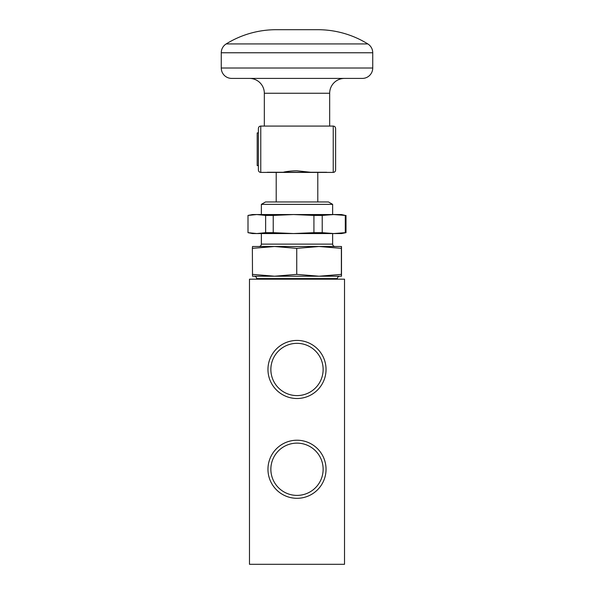 <?xml version="1.0" encoding="UTF-8"?>
<svg xmlns="http://www.w3.org/2000/svg" width="594" height="594" viewBox="0 0 594 594"><rect width="100%" height="100%" fill="white"/><g stroke="black" fill="none" stroke-linecap="round" stroke-linejoin="round"><path stroke-width="0.89" d="M261.36 204.358L265.518 201.96L328.482 201.96L332.64 204.358L261.36 204.358L261.36 214.545M322.223 215.436L333.754 214.545L293.577 214.545L313.929 215.436L313.929 232.662L293.577 233.553L273.225 232.662L273.225 215.436L293.577 214.545L256.823 214.545L265.637 215.436L265.637 232.662L256.823 233.553L248.002 232.662L248.002 215.436L256.823 214.545L252.45 214.545L247.995 215.436L247.995 232.662L252.45 233.553L333.754 233.553L322.223 232.662L322.223 215.436L313.929 215.436M313.929 232.662L322.223 232.662M274.554 246.51L252.368 248.351L252.502 246.51L319.052 246.51L296.74 248.351L274.554 246.51M257.202 149.243L257.202 132.907L258.39 132.907L258.39 128.453L258.39 170.032L258.39 165.578L257.202 165.578L257.202 149.243M335.61 128.453L335.61 170.032C335.454 171.488 334.667 172.282 333.234 172.409L333.234 126.077C334.667 126.203 335.454 126.997 335.61 128.453M333.234 126.077L260.766 126.077L260.766 172.409C259.333 172.282 258.546 171.488 258.39 170.032M276.21 29.7L317.79 29.7L276.21 29.7A95.04 95.04 0 0 0 226.188 43.926A10.395 10.395 0 0 0 221.265 52.769L221.265 68.013A10.395 10.395 0 0 0 231.66 78.408L362.34 78.408A10.395 10.395 0 0 0 372.735 68.013L221.265 68.013M317.79 29.7A95.04 95.04 0 0 1 367.812 43.926A10.395 10.395 0 0 1 372.735 52.769L372.735 68.013M329.67 126.077L329.67 93.258A14.85 14.85 0 0 1 344.52 78.408M329.67 93.258L264.33 93.258A14.85 14.85 0 0 0 249.48 78.408M264.33 93.258L264.33 126.077M267.3 172.26L283.353 172.26C284.637 171.711 292.174 170.738 296.903 170.79L310.647 172.26L326.7 172.26M310.647 172.26L283.353 172.26M252.368 274.369L274.554 276.21L252.502 276.21L252.368 248.351M296.74 274.369L319.052 276.21L274.554 276.21L296.74 274.369L296.74 248.351M341.364 274.369L341.498 276.21L319.052 276.21L341.364 274.369L341.364 248.351L319.052 246.51L341.498 246.51L341.364 248.351M341.498 276.21L341.498 246.51M345.292 232.662L333.754 233.553L341.55 233.553L346.005 232.662L345.292 232.662L345.292 215.436L333.754 214.545L341.55 214.545L345.292 215.436M265.637 232.662L273.225 232.662M273.225 215.436L265.637 215.436M297 495.396A26.136 26.136 0 0 0 323.136 469.26A26.136 26.136 0 0 0 297 443.124A26.136 26.136 0 0 0 270.864 469.26A26.136 26.136 0 0 0 297 495.396M297 498.299A29.039 29.039 0 0 0 326.039 469.26A29.039 29.039 0 0 0 297 440.221A29.039 29.039 0 0 0 267.961 469.26A29.039 29.039 0 0 0 297 498.299M297 395.604A26.136 26.136 0 0 0 323.136 369.468A26.136 26.136 0 0 0 297 343.332A26.136 26.136 0 0 0 270.864 369.468A26.136 26.136 0 0 0 297 395.604M297 398.507A29.039 29.039 0 0 0 326.039 369.468A29.039 29.039 0 0 0 297 340.429A29.039 29.039 0 0 0 267.961 369.468A29.039 29.039 0 0 0 297 398.507M344.52 279.18L344.52 564.3L249.48 564.3L249.48 279.18L344.52 279.18M337.392 279.18L337.392 278.586L256.608 278.586C256.482 277.153 255.687 276.366 254.232 276.21M258.984 246.51C260.439 246.354 261.234 245.567 261.36 244.134L332.64 244.134L332.64 233.553M367.812 43.926L226.188 43.926M372.735 52.769L221.265 52.769M276.21 201.96L276.21 172.409M332.64 214.545L332.64 204.358M260.766 126.077C259.333 126.203 258.546 126.997 258.39 128.453M333.234 172.409L260.766 172.409M261.36 244.134L261.36 233.553M332.64 244.134C332.766 245.567 333.561 246.354 335.016 246.51M256.608 278.586L256.608 279.18M337.392 278.586C337.518 277.153 338.313 276.366 339.768 276.21M346.005 215.436L346.005 232.662M317.79 201.96L317.79 172.409"/></g></svg>
